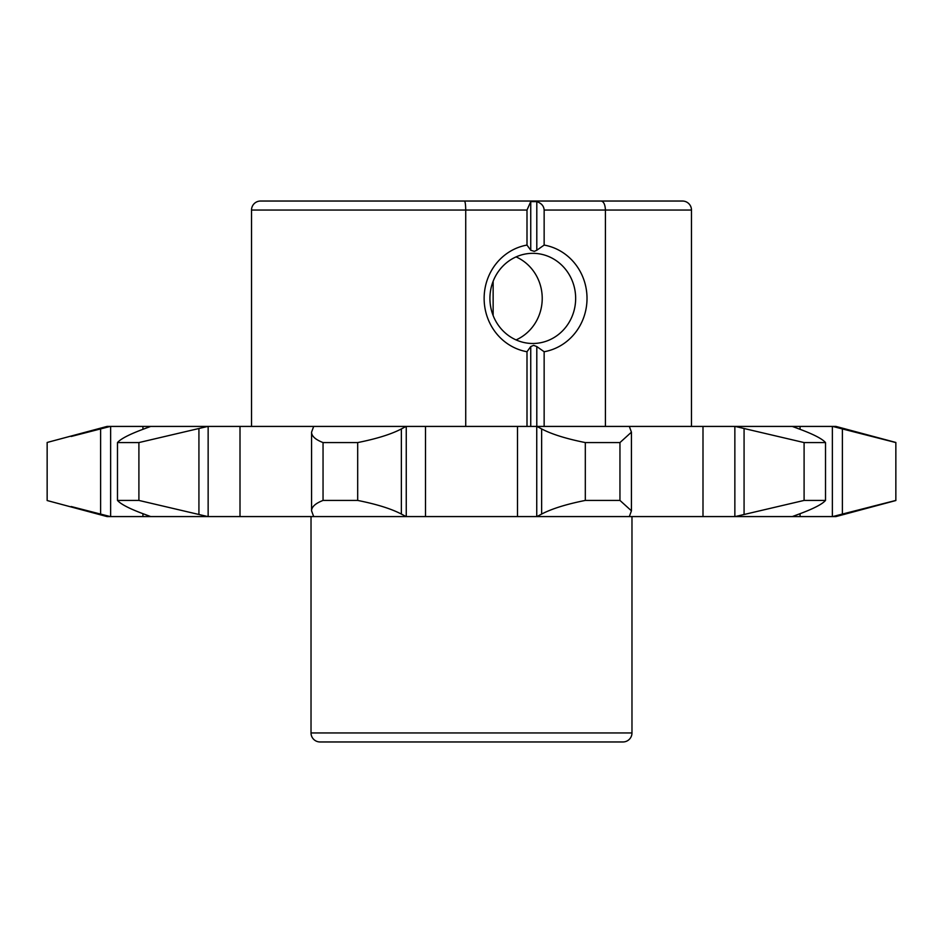 <?xml version="1.0" encoding="UTF-8"?>
<svg xmlns="http://www.w3.org/2000/svg" width="943" height="943" viewBox="0 0 943 943"><rect width="100%" height="100%" fill="white"/><g stroke="black" fill="none" stroke-linecap="round" stroke-linejoin="round"><path stroke-width="1.41" d="M311.025 516.575L311.025 732.947A9.017 9.017 0 0 0 320.042 741.964L622.958 741.964A9.017 9.017 0 0 0 631.975 732.947L631.975 516.575M691.478 426.425L691.478 210.053A9.017 9.017 0 0 0 682.461 201.036L362.595 201.036M465.724 426.425L465.724 210.053L251.522 210.053A9.017 9.017 0 0 1 260.539 201.036L682.461 201.036M601.151 201.036C603.732 201.554 605.158 204.56 605.418 210.053L544.146 210.053C543.887 206.046 541.435 203.24 536.803 201.625L536.803 250.249L534.339 251.368L530.744 250.249L530.744 201.625L526.996 210.053L465.724 210.053C465.642 204.56 465.217 201.554 464.428 201.036M526.996 426.425L526.996 351.739A54.093 51.441 -90 0 1 484.136 298.412A54.093 51.441 -90 0 1 526.996 245.074L530.744 250.249M536.803 250.249L544.146 245.074A54.093 51.441 -90 0 1 587.017 298.412A54.093 51.441 -90 0 1 544.146 351.739L536.803 346.564L536.803 426.425M575.654 298.412A45.075 42.871 90 0 0 532.795 253.325A45.075 42.871 90 0 0 489.924 298.412A45.075 42.871 90 0 0 532.795 343.488A45.075 42.871 90 0 0 575.654 298.412M516.069 339.916A45.075 42.871 90 0 0 542.225 298.412A45.075 42.871 90 0 0 516.069 256.897M251.522 210.053L251.522 426.425M47.15 500.533L107.03 516.575L313.677 516.575L311.567 510.823L311.567 432.177L313.677 426.425L107.03 426.425L47.15 442.467M313.677 516.575L832.716 516.575L842.394 514.065L842.394 428.935L832.716 426.425L835.97 426.425L895.85 442.467L842.394 428.935L895.85 442.573L895.85 500.427L871.803 506.532M71.197 506.532L110.284 516.575M526.996 245.074L526.996 210.053M832.716 426.425L313.677 426.425M832.716 516.575L835.97 516.575L895.85 500.533M735.175 516.575L804.096 500.427L804.096 442.573L735.175 426.425M804.096 442.573L825.514 442.573L825.514 500.427C822.249 504.21 813.432 508.749 799.051 514.065L792.285 516.575M825.514 500.427L804.096 500.427M536.921 516.575L541.636 514.065C551.785 508.76 566.342 504.21 585.308 500.427L585.308 442.573C566.366 438.79 551.808 434.251 541.636 428.935L536.921 426.425M585.308 442.573L619.952 442.573L619.952 500.427L631.433 510.823L629.323 516.575M619.952 500.427L585.308 500.427M895.85 500.427L842.394 514.065M150.715 516.575L143.949 514.065C129.592 508.76 120.775 504.21 117.486 500.427L117.486 442.573C120.751 438.79 129.568 434.251 143.949 428.935L150.715 426.425M117.486 442.573L138.904 442.573L138.904 500.427L207.825 516.575M138.904 500.427L117.486 500.427M357.692 500.427L323.048 500.427L323.048 442.573L357.692 442.573L357.692 500.427C376.634 504.21 391.192 508.749 401.364 514.065L406.079 516.575M311.567 510.823C311.614 506.851 315.434 503.385 323.048 500.427M110.284 426.425L71.197 436.468M207.825 426.425L138.904 442.573M406.079 426.425L401.364 428.935C391.215 434.24 376.658 438.79 357.692 442.573M323.048 442.573C315.422 439.615 311.603 436.149 311.567 432.177M629.323 426.425L631.433 432.177L619.952 442.573M792.285 426.425L799.051 428.935C813.408 434.24 822.225 438.79 825.514 442.573M47.15 442.573L47.15 500.427M493.142 281.25L493.142 315.563M605.418 426.425L605.418 210.053L691.478 210.053M544.146 245.074L544.146 210.053M544.146 426.425L544.146 351.739M530.744 426.425L530.744 346.564L533.632 345.362L536.803 346.564M530.744 346.564L526.996 351.739M530.744 201.625L536.803 201.625M311.025 732.947L631.975 732.947M406.256 516.575L406.256 426.425M401.364 514.065L401.364 428.935M425.505 516.575L425.505 426.425M536.744 516.575L536.744 426.425M517.495 516.575L517.495 426.425M541.636 514.065L541.636 428.935M208.144 516.575L208.144 426.425M198.926 514.065L198.926 428.935M240.005 516.575L240.005 426.425M110.637 516.575L110.637 426.425M100.606 514.065L100.606 428.935M142.935 516.575L142.935 513.687M142.935 429.313L142.935 426.425M832.363 516.575L832.363 426.425M800.065 516.575L800.065 513.687M800.065 429.313L800.065 426.425M734.856 516.575L734.856 426.425M702.995 516.575L702.995 426.425M744.074 514.065L744.074 428.935M631.433 510.823L631.433 432.46"/></g></svg>
